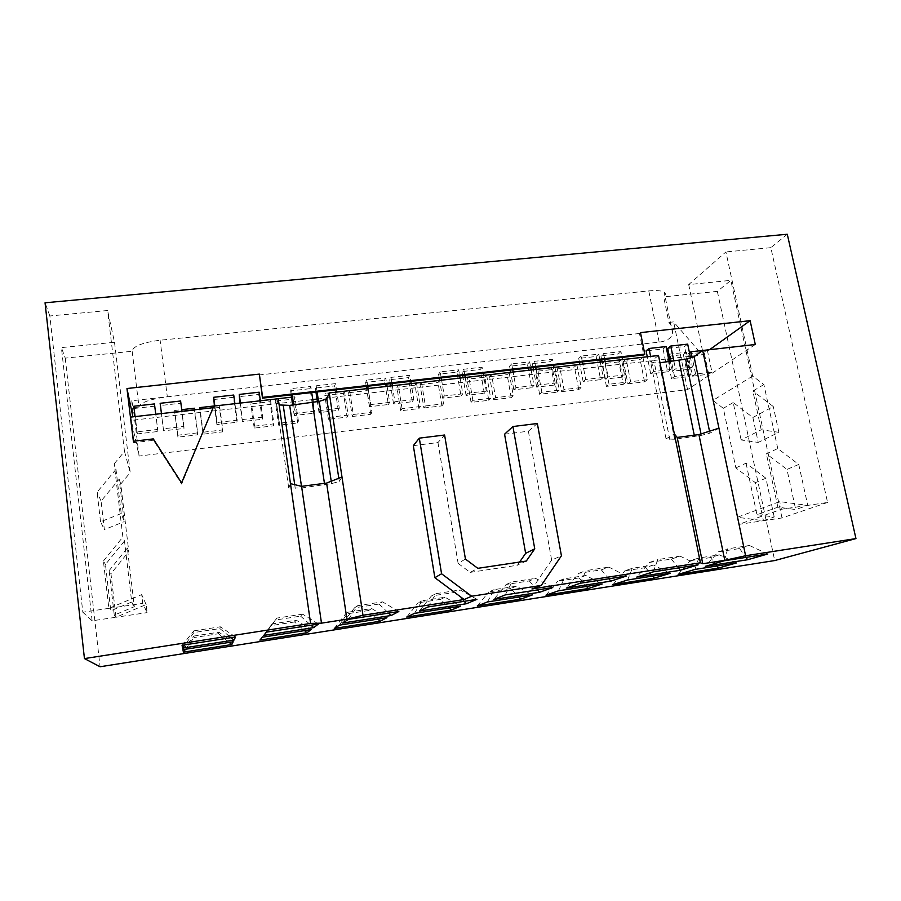 <?xml version="1.0" encoding="UTF-8"?>
<svg xmlns="http://www.w3.org/2000/svg" width="901" height="901" viewBox="0 0 901 901"><rect width="100%" height="100%" fill="white"/><g stroke="black" fill="none" stroke-linecap="round" stroke-linejoin="round"><path stroke-width="0.68" stroke-dasharray="4.5 3.38" d="M694.941 569.432L698.759 558.012L719.325 554.836L736.455 562.934M719.325 554.836L710.517 557.573L716.847 565.997M710.517 557.573L690.256 560.704L698.759 558.012M678.149 574.399L690.256 560.704M767.81 553.991L749.429 545.499L739.586 548.551L718.3 551.829L705.359 566.346M739.586 548.551L745.96 557.392M724.145 560.794L727.805 548.822L749.429 545.499M718.3 551.829L727.805 548.822M627.614 579.985L632.322 568.283L653.428 565.017L670.231 573.306M653.428 565.017L645.623 567.619L652.504 576.088M645.623 567.619L624.843 570.829L632.322 568.283M612.905 584.659L624.843 570.829M698.129 564.848L680.109 556.154L671.369 559.059L649.508 562.427L636.748 577.079M671.369 559.059L678.34 567.934M653.225 571.853L657.865 559.566L680.109 556.154M649.508 562.427L657.865 559.566M558.474 590.819L564.116 578.825L585.785 575.469L602.24 583.961M585.785 575.469L579.05 577.924L586.495 586.427M579.05 577.924L557.73 581.224L564.116 578.825M545.961 595.178L557.73 581.224M626.477 576.021L608.839 567.101L601.294 569.849L578.814 573.306L566.256 588.105M601.294 569.849L608.873 578.769M580.289 583.217L585.977 570.615L608.839 567.101M578.814 573.306L585.977 570.615M487.464 601.947L494.075 589.648L516.341 586.213L532.423 594.897M516.341 586.213L510.732 588.499L518.773 597.036M510.732 588.499L488.838 591.889L494.075 589.648M477.271 605.968L488.838 591.889M552.775 587.508L535.543 578.363L529.247 580.931L506.148 584.49L493.804 599.435M529.247 580.931L537.492 589.896M505.247 594.919L512.027 581.978L535.543 578.363M506.148 584.49L512.027 581.978M414.483 613.378L422.13 600.764L445.004 597.239L460.681 606.136M445.004 597.239L440.578 599.356L449.25 607.927M440.578 599.356L418.098 602.837L422.13 600.764M406.734 617.05L418.098 602.837M476.933 599.334L460.141 589.941L455.174 592.34L431.41 595.989L419.292 611.092M455.174 592.34L464.105 601.327M428.009 606.959L435.938 593.669L460.141 589.941M431.41 595.989L435.938 593.669M339.452 625.136L348.191 612.196L371.696 608.558L386.957 617.692M371.696 608.558L368.543 610.518L377.868 619.122M368.543 610.518L345.443 614.088L348.191 612.196M334.305 628.436L345.443 614.088M398.839 611.509L382.531 601.868L378.983 604.064L354.521 607.826L342.662 623.075M378.983 604.064L388.635 613.097M348.462 619.359L357.618 605.697L382.531 601.868M354.521 607.826L357.618 605.697M262.292 637.221L272.181 623.942L296.35 620.203L311.149 629.574M296.35 620.203L294.526 621.972L304.538 630.61M294.526 621.972L270.796 625.643L272.181 623.942M259.893 640.127L270.796 625.643M318.425 624.044L302.623 614.144L300.562 616.138L275.391 620.012L263.802 635.419M300.562 616.138L310.98 625.204M266.516 632.13L276.967 618.086L302.623 614.144M275.391 620.012L276.967 618.086M669.161 361.695L670.761 369.545L653.653 371.539L650.612 356.402M707.296 349.96L711.925 372.079L695.572 374.016L692.114 357.303M695.572 374.016L692.441 376.168L687.868 354.037L689.49 352.832M687.688 344.137L684.535 346.525L667.72 348.417M673.869 361.143L675.468 368.993L672.371 371.246L689.231 369.275L692.43 367.011L690.515 357.765M689.231 369.275L684.535 346.525M669.026 354.859L669.972 354.138L686.427 352.268L691.022 374.546L674.534 376.505L671.515 378.645L687.925 376.697L683.363 354.555L666.999 356.413L667.934 355.704M671.515 378.645L666.999 356.413M653.653 371.539L650.68 373.791L667.686 371.798L663.046 348.946L646.085 350.861M650.68 373.791L647.278 356.785M707.274 349.892L704.098 352.178L687.868 354.037M692.441 376.168L708.704 374.23L711.925 372.079M708.704 374.23L704.098 352.178M674.534 376.505L669.972 354.138M692.43 367.011L675.468 368.993M686.427 352.268L683.363 354.555M687.925 376.697L691.022 374.546M672.371 371.246L670.389 361.549M666.076 346.558L663.046 348.946M667.686 371.798L670.761 369.545M582.373 361.909L581.258 356.064L598.771 354.104L599.897 359.927M600.314 362.123L603.276 377.429L585.718 379.479L582.789 364.117M642.92 357.28L647.402 379.704L630.621 381.686L626.184 359.184M630.621 381.686L627.873 383.815L623.458 361.38L626.094 359.184M620.958 351.615L618.187 353.992L600.933 355.94L603.591 353.564L620.958 351.615L622.095 357.404M605.145 361.571L608.119 376.855L605.416 379.084L622.715 377.057L625.519 374.827L622.523 359.6M622.715 377.057L618.187 353.992M618.829 361.909L602.048 363.824L604.65 361.571L621.521 359.645L625.958 382.238L609.042 384.243L606.407 386.36L623.233 384.367L618.829 361.909L621.521 359.645M606.407 386.36L602.048 363.824M585.718 379.479L583.15 381.697L600.607 379.648L596.135 356.481L578.735 358.44L581.258 356.064M583.15 381.697L579.872 364.443M579.456 362.236L578.735 358.44M642.909 357.213L640.093 359.488L623.458 361.38M627.873 383.815L644.553 381.844L647.402 379.704M644.553 381.844L640.093 359.488M609.042 384.243L604.65 361.571M603.591 353.564L604.729 359.375M625.519 374.827L608.119 376.855M623.233 384.367L625.958 382.238M605.416 379.084L602.093 361.92M601.665 359.724L600.933 355.94M598.771 354.104L596.135 356.481M600.607 379.648L603.276 377.429M512.748 369.793L511.678 363.869L529.664 361.853L530.745 367.754M531.151 369.984L533.978 385.515L515.946 387.621L513.153 372.034M576.899 364.781L581.213 387.531L563.992 389.57L559.724 366.741M563.992 389.57L561.627 391.676L557.381 368.926L559.645 366.752M552.448 359.296L550.094 361.661L532.378 363.655L534.62 361.301L552.448 359.296L553.541 365.175M536.106 369.421L538.956 384.93L536.681 387.137L554.442 385.054L556.829 382.846L553.957 367.394M554.442 385.054L550.094 361.661M554.948 367.281L559.206 390.133L541.839 392.183L539.609 394.278L556.874 392.239L552.64 369.466L535.431 371.426L537.627 369.196L553.946 367.338M539.609 394.278L535.431 371.426M515.946 387.621L513.818 389.818L531.736 387.723L527.457 364.207L509.583 366.223L511.678 363.869M513.818 389.818L510.676 372.316M510.27 370.074L509.583 366.223M576.888 364.725L574.455 366.977L557.381 368.926M561.627 391.676L578.746 389.649L581.213 387.531M578.746 389.649L574.455 366.977M541.839 392.183L537.627 369.196M534.62 361.301L535.701 367.203M556.829 382.846L538.956 384.93M554.937 367.225L552.64 369.466M556.874 392.239L559.206 390.133M536.681 387.137L533.493 369.725M533.088 367.495L532.378 363.655M529.664 361.853L527.457 364.207M531.736 387.723L533.978 385.515M441.231 377.902L440.206 371.888L458.688 369.815L459.713 375.807M460.107 378.071L462.81 393.827L444.283 395.99L441.614 380.166M509.144 372.485L513.277 395.562L495.618 397.656L491.529 374.489M495.618 397.656L493.658 399.729L489.603 376.663L491.462 374.501M482.091 367.191L480.177 369.534L461.988 371.572L463.778 369.241L482.091 367.191L483.139 373.149M465.198 377.485L467.912 393.23L466.087 395.404L484.333 393.275L486.281 391.079L483.533 375.402M484.333 393.275L480.177 369.534M486.619 375.053L490.696 398.231L472.879 400.337L471.065 402.409L488.781 400.314L484.727 377.215L467.067 379.231L468.835 377.012L483.522 375.345M471.065 402.409L467.067 379.231M444.283 395.99L442.605 398.163L461.008 396.001L456.92 372.147L438.573 374.208L440.206 371.888M442.605 398.163L439.609 380.402L443.551 403.806L425.407 405.946L421.522 382.452M439.226 378.127L438.573 374.208M509.133 372.428L507.117 374.658L489.603 376.663M493.658 399.729L511.227 397.645L513.277 395.562M511.227 397.645L507.117 374.658M472.879 400.337L468.835 377.012M463.778 369.241L464.815 375.233M486.281 391.079L467.912 393.23M486.619 374.996L484.727 377.215M488.781 400.314L490.696 398.231M466.087 395.404L463.046 377.733M462.652 375.469L461.988 371.572M458.688 369.815L456.92 372.147M461.008 396.001L462.81 393.827M367.732 386.225L366.775 380.121L385.763 377.992L386.732 384.074M387.103 386.371L389.671 402.364L370.626 404.583L368.104 388.534M425.407 405.946L423.898 408.007L420.024 384.592L421.465 382.463M409.809 375.3L408.356 377.609L389.671 379.715L390.989 377.406L409.809 375.3L410.8 381.348M392.34 385.774L394.92 401.756L393.568 403.907L412.309 401.711L413.796 399.548L411.183 383.635M412.309 401.711L408.356 377.609M416.487 383.026L420.362 406.542L402.071 408.705L400.697 410.755L418.886 408.592L415.023 385.166L396.89 387.239L398.231 385.042L411.171 383.567M400.697 410.755L396.89 387.239M370.626 404.583L369.433 406.723L388.354 404.515L384.468 380.301L365.615 382.418L366.775 380.121M369.433 406.723L366.594 388.703M366.234 386.394L365.615 382.418M439.598 380.335L437.999 382.542L420.024 384.592M423.898 408.007L441.929 405.867L443.551 403.806M441.929 405.867L437.999 382.542M402.071 408.705L398.231 385.042M390.989 377.406L391.969 383.477M413.796 399.548L394.92 401.756M416.476 382.97L415.023 385.166M418.886 408.592L420.362 406.542M393.568 403.907L390.674 385.966M390.302 383.668L389.671 379.715M385.763 377.992L384.468 380.301M388.354 404.515L389.671 402.364M292.194 394.784L291.282 388.59L310.8 386.405L311.723 392.577M313.233 402.679L314.494 411.138L294.92 413.424L293.67 404.943M366.583 388.646L368.194 388.455L371.955 412.264L353.316 414.471L349.622 390.629M353.316 414.471L352.268 416.499L348.597 392.746L349.588 390.64M335.521 383.623L334.564 385.921L315.361 388.083L316.183 385.797L335.521 383.623L336.467 389.773M318.549 401.576L319.889 410.507L319.033 412.635L338.303 410.372L339.294 408.243L336.816 392.093M338.303 410.372L334.564 385.921M344.464 391.225L348.135 415.079L329.338 417.309L328.437 419.314L347.122 417.107L343.461 393.332L324.833 395.46L325.7 393.286L336.805 392.025M328.437 419.314L324.833 395.46M294.92 413.424L294.233 415.541L313.672 413.255L310.012 388.68L290.629 390.865L291.282 388.59M294.233 415.541L292.701 405.056M291.214 394.897L290.629 390.865M368.194 388.455L367.056 390.64L348.597 392.746M352.268 416.499L370.784 414.302L371.955 412.264M370.784 414.302L367.056 390.64M329.338 417.309L325.7 393.286M316.183 385.797L317.107 391.969M339.294 408.243L319.889 410.507M344.452 391.158L343.461 393.332M347.122 417.107L348.135 415.079M319.033 412.635L317.422 401.88M315.958 392.093L315.361 388.083M310.8 386.405L310.012 388.68M313.672 413.255L314.494 411.138M234.913 403.682L237.188 420.17L217.051 422.524L214.821 405.968M291.552 397.172L294.864 396.8L298.4 420.958L279.254 423.222L275.774 399.03L275.233 401.114L278.691 425.216L297.713 422.963L298.4 420.958M279.254 423.222L278.691 425.216M259.15 392.194L258.711 394.458L238.968 396.677M240.454 403.051L242.414 421.612L262.225 419.292L262.687 417.186L260.366 400.787M262.225 419.292L258.711 394.458M270.469 399.639L273.927 423.853L254.611 426.139L254.217 428.121L273.397 425.846L269.962 401.722L250.827 403.907L251.199 401.767L260.355 400.72M254.217 428.121L250.827 403.907M217.051 422.524L216.904 424.596L236.895 422.254L233.472 397.296L213.537 399.537M216.904 424.596L214.404 406.013M294.864 396.8L294.199 398.952L275.233 401.114M297.713 422.963L294.199 398.952M254.611 426.139L251.199 401.767M262.687 417.186L242.741 419.517M270.458 399.571L269.962 401.722M273.397 425.846L273.927 423.853M242.414 421.612L239.857 403.119M233.731 395.043L233.472 397.296M236.895 422.254L237.188 420.17M185.516 649.261L194.053 637.525L194.008 636.027L218.875 632.187L233.19 641.782M182.914 649.666L194.008 636.027M218.875 632.187L218.447 633.752L194.053 637.525M218.447 633.752L229.192 642.413M193.873 630.846L220.317 626.792L219.844 628.56L193.918 632.547L193.873 630.846L182.058 645.296M219.844 628.56L231.061 637.66M235.555 636.962L220.317 626.792M741.129 439.97L733.2 402.544L752.887 417.501L758.237 442.425L741.129 439.97L761.21 429.766L778.892 432.334L758.237 442.425M798.759 464.465L786.967 469.41L795.707 509.549L777.867 507.162L756.964 514.708L774.218 516.983L763.451 520.71L737.322 517.275L779.748 501.609L807.747 505.382L798.759 464.465L777.766 448.552L766.379 453.8L786.967 469.41M787.283 234.249L770.851 247.674L827.58 502.465L807.747 505.382L795.707 509.549M124.484 540.994L105.462 564.488L110.8 610.799L131.726 602.026L124.484 540.994L122.874 537.019L114.202 463.801L115.992 469.331L121.241 513.525L124.225 521.645L119.18 479.152L101.07 501.08L104.37 529.608L124.225 521.645M109.122 570.637L127.356 548.045L134.328 606.677L114.269 615.113L109.122 570.637L110.947 573.7L115.992 617.253L146.12 604.56L147.088 612.612L142.741 603.377L141.694 594.615L108.852 608.366L103.401 561.019L105.462 564.488M103.401 561.019L122.874 537.019M114.202 463.801L124.496 451.412L107.579 310.507L49.859 315.969L82.813 612.207L108.852 608.366L110.8 610.799M146.12 604.56L141.694 594.615M114.269 615.113L115.992 617.253L147.088 612.612M127.356 548.045L128.787 551.547L110.947 573.7M131.726 602.026L134.328 606.677M108.852 608.366L142.741 603.377M82.813 612.207L92.127 620.812L115.992 617.253M92.127 620.812L61.403 347.606L114.506 342.267L107.579 310.507M114.506 342.267L130.217 472.575L120.768 484.04L128.787 551.547M124.496 451.412L130.217 472.575M119.18 479.152L120.768 484.04M121.241 513.525L100.54 521.78L104.37 529.608M100.54 521.78L97.117 492.104L115.992 469.331M101.07 501.08L97.117 492.104M132.154 351.277L139.013 407.004C140.015 402.657 149.453 399.256 167.327 396.8L659.16 342.143C666.796 341.141 671.29 338.28 672.664 333.561C673.452 330.025 672.191 326.297 668.891 322.389L663.665 296.868C665.76 294.942 665.929 293.377 664.183 292.172C661.548 290.618 656.412 290.201 648.776 290.91L160.108 340.218C142.381 342.549 133.066 346.232 132.154 351.277L65.244 358.125L61.403 347.606M65.244 358.125L100.067 666.751M49.859 315.969L45.05 302.792M139.013 407.004L133.19 407.657L131.783 400.754L167.327 396.8L160.108 340.218M194.425 408.221L194.436 410.338L174.771 412.579L174.625 410.473L181.732 409.662M194.639 409.809L197.657 432.874L177.801 435.217L177.925 437.165L197.657 434.823L197.657 432.874M197.657 434.823L194.436 410.338M177.925 437.165L174.771 412.579M177.801 435.217L174.625 410.473M214.393 405.946L219.506 405.371L219.337 407.5L199.864 409.212M219.506 405.371L222.817 429.901L203.13 432.221L203.085 434.181L222.637 431.861L222.817 429.901M222.637 431.861L219.337 407.5M203.085 434.181L199.853 409.718M203.13 432.221L200.09 409.178M157.934 431.5L155.76 414.235L157.652 429.45L136.929 431.872L137.357 433.91L157.934 431.5L157.652 429.45M154.747 406.16L134.249 408.468L133.798 406.25M137.357 433.91L134.249 408.468M136.929 431.872L135.06 416.6M163.599 430.836L161.425 413.593L163.599 430.836L183.984 428.448L183.894 426.387L163.363 428.786M183.894 426.387L181.934 411.25M180.605 401.001L180.718 403.231L160.401 405.518M183.984 428.448L180.718 403.231M133.371 441.253L133.686 442.65L153.508 440.307L181.642 484.096L213.807 406.081M213.132 407.691L213.717 407.635M133.686 442.65L133.517 441.242M413.322 445.635L437.965 442.549L444.598 435.014M437.965 442.549L458.113 563.373L465.434 559.07M458.113 563.373L470.176 572.372L477.823 568.328M470.176 572.372L517.411 565.254L519.629 562.055M526.308 561.053L517.411 565.254M504.571 434.192L528.38 431.207L537.345 423.504M528.38 431.207L551.649 560.095L561.424 555.782M551.649 560.095L531.95 588.972M341.986 476.978L339.294 481.427L331.591 483.6L301.722 487.959L288.714 488.015L290.471 483.657M288.714 488.015L276.731 404.628L279.141 404.943M278.24 398.749L276.731 404.628M339.294 481.427L338.81 478.24M718.942 428.178L709.92 433.156L701.327 435.374L674.635 439.283L666.042 438.877L650.545 361.718L654.34 362.799L659.971 362.754M709.92 433.156L709.515 431.196M666.042 438.877L674.365 433.944M658.507 355.501L650.545 361.718M755.297 344.497L687.553 389.626L139.103 456.041L130.577 417.107M181.563 482.902L181.642 484.096M153.294 438.9L153.508 440.307M139.103 456.041L133.19 407.657M131.783 400.754L132.931 416.836M640.487 332.615L639.473 333.494L643.764 354.949M639.473 333.494L259.195 374.951M133.618 420.08L312.76 399.548M317.006 399.064L702.262 354.915L709.56 349.701M668.891 322.389L673.644 321.882L702.262 354.915M687.553 389.626L673.644 321.882M777.766 448.552L763.89 384.581L752.673 376.055L725.913 251.931L688.713 284.592L730.835 280.357L717.354 291.372L663.665 296.868M717.354 291.372L774.702 560.557M752.673 376.055L712.905 400.416L723.334 408.322L735.858 467.901L755.353 482.654L763.451 520.71L738.809 524.382L781.404 509.268L779.748 501.609M688.713 284.592L712.905 400.416M770.851 247.674L725.913 251.931M807.747 505.382L781.404 509.268M737.322 517.275L738.809 524.382M827.58 502.465L782.023 517.94L763.451 520.71M774.218 516.983L765.906 478.228L755.353 482.654M765.906 478.228L746.051 463.193L735.858 467.901M782.023 517.94L730.835 280.357M746.051 463.193L756.964 514.708M777.867 507.162L766.379 453.8M763.89 384.581L752.876 391.023L761.21 429.766M733.2 402.544L723.334 408.322M752.887 417.501L773.272 406.531L752.876 391.023M778.892 432.334L773.272 406.531M193.918 632.547L184.987 644.846M659.16 342.143L648.776 290.91M295.246 488.342L294.717 484.682M301.722 487.959L301.486 486.315M324.675 484.963L324.439 483.364M331.23 481.247L331.591 483.6M669.77 439.485L654.34 362.799M674.635 439.283L659.194 362.833M694.57 436.681L694.266 435.194M701.023 433.922L701.327 435.374M672.664 333.561L664.183 292.172"/><path stroke-width="1.35" d="M694.941 569.432L736.455 562.934L718.401 568.08L678.149 574.399L694.941 569.432M716.847 565.997L718.401 568.08M747.65 559.735L705.359 566.346L724.145 560.794L767.81 553.991L747.65 559.735L745.96 557.392M627.614 579.985L670.231 573.306L654.194 578.172L612.905 584.659L627.614 579.985M652.504 576.088L654.194 578.172M680.187 570.288L636.748 577.079L653.225 571.853L698.129 564.848L680.187 570.288L678.34 567.934M558.474 590.819L602.24 583.961L588.33 588.522L545.961 595.178L558.474 590.819M586.495 586.427L588.33 588.522M610.889 581.122L566.256 588.105L580.289 583.217L626.477 576.021L610.889 581.122L608.873 578.769M487.464 601.947L532.423 594.897L520.744 599.142L477.271 605.968L487.464 601.947M518.773 597.036L520.744 599.142M539.676 592.261L493.804 599.435L505.247 594.919L552.775 587.508L539.676 592.261L537.492 589.896M414.483 613.378L460.681 606.136L451.378 610.045L406.734 617.05L414.483 613.378M449.25 607.927L451.378 610.045M466.47 603.715L419.292 611.092L428.009 606.959L476.933 599.334L466.47 603.715L464.105 601.327M339.452 625.136L386.957 617.692L380.154 621.228L334.305 628.436L339.452 625.136M377.868 619.122L380.154 621.228M391.192 615.484L342.662 623.075L348.462 619.359L398.839 611.509L391.192 615.484L388.635 613.097M262.292 637.221L311.149 629.574L307.004 632.727L259.893 640.127L262.292 637.221M304.538 630.61L307.004 632.727M313.739 627.603L263.802 635.419L266.516 632.13L318.425 624.044L313.739 627.603L310.98 625.204M650.612 356.402L649.024 348.473L666.076 346.558L669.161 361.695M692.114 357.303L690.966 351.75L707.296 349.96M689.49 352.832L690.966 351.75M690.515 357.765L687.688 344.137L670.783 346.029L673.869 361.143M647.278 356.785L646.085 350.861L649.024 348.473M667.934 355.704L669.026 354.859M670.389 361.549L667.72 348.417L670.783 346.029M582.789 364.117L582.373 361.909M599.897 359.927L600.314 362.123M626.184 359.184L642.92 357.28M622.523 359.6L622.095 357.404M579.872 364.443L579.456 362.236M604.729 359.375L605.145 361.571M602.093 361.92L601.665 359.724M513.153 372.034L512.748 369.793M530.745 367.754L531.151 369.984M559.724 366.741L576.899 364.781M553.957 367.394L553.541 365.175M510.676 372.316L510.27 370.074M535.701 367.203L536.106 369.421M553.946 367.338L554.948 367.281M533.493 369.725L533.088 367.495M441.614 380.166L441.231 377.902M459.713 375.807L460.107 378.071M491.529 374.489L509.144 372.485M483.533 375.402L483.139 373.149M421.522 382.452L439.609 380.402L439.226 378.127M464.815 375.233L465.198 377.485M483.522 375.345L486.619 375.053M463.046 377.733L462.652 375.469M368.104 388.534L367.732 386.225M386.732 384.074L387.103 386.371M411.183 383.635L410.8 381.348M366.594 388.703L366.234 386.394M391.969 383.477L392.34 385.774M411.171 383.567L416.487 383.026M390.674 385.966L390.302 383.668M293.67 404.943L292.194 394.784M311.723 392.577L313.233 402.679M349.622 390.629L366.583 388.646M336.816 392.093L336.467 389.773M292.701 405.056L291.214 394.897M317.107 391.969L318.549 401.576M336.805 392.025L344.464 391.225M317.422 401.88L315.958 392.093M214.821 405.968L213.661 397.296L233.731 395.043L234.913 403.682M275.774 398.974L291.552 397.172M260.366 400.787L259.15 392.194L239.261 394.424L240.454 403.051M214.404 406.013L213.661 397.296M260.355 400.72L270.469 399.639M239.857 403.119L239.261 394.424M229.192 642.413L231.827 644.542L183.41 652.155L185.516 649.261M183.41 652.155L182.914 649.666L233.19 641.782L231.827 644.542M231.061 637.66L234.035 640.07L182.61 648.112L182.058 645.296L235.555 636.962L234.035 640.07M855.95 538.584L774.702 560.557L100.067 666.751L84.446 658.586L45.05 302.792L787.283 234.249L855.95 538.584L745.6 555.748L724.787 560.321L698.917 434.597L677.192 437.424L674.365 433.944L658.507 355.501L329.237 392.949L362.968 615.259L346.93 619.19L326.601 483.082L301.576 486.337L290.471 483.657L278.24 398.749L213.807 406.081L181.563 482.902L153.294 438.9L133.371 441.253L126.962 388.522L132.931 416.836M181.732 409.662L194.425 408.221L194.639 409.809M199.864 409.212L199.887 407.601L214.393 405.946M200.09 409.178L199.887 407.601M154.454 403.93L155.76 414.235L154.454 403.93L133.798 406.25L135.06 416.6M160.141 403.299L161.448 413.593L160.141 403.299L180.605 401.001L181.934 411.25M133.517 441.242L130.577 417.107L213.132 407.691M724.787 560.321L702.769 563.744L700.404 562.776L531.95 588.972L541.264 585.425L471.673 596.225L464.15 599.525L434.856 577.687L413.322 445.635L419.314 438.145L444.598 435.014L465.434 559.07L477.823 568.328L526.308 561.053L534.744 548.822L525.643 553.338L504.571 434.192L512.928 426.533L534.744 548.822M434.856 577.687L441.569 573.768L419.314 438.145M519.629 562.055L525.643 553.338M541.264 585.425L561.424 555.782L537.345 423.504L512.928 426.533M471.673 596.225L441.569 573.768M341.986 476.978L326.601 483.082M346.93 619.19L321.488 623.154L301.576 486.337M321.488 623.154L310.597 623.413L290.471 483.657M279.141 404.943L289.705 405.394L319.247 401.362L326.804 398.884L329.237 392.949M338.81 478.24L326.804 398.884M659.971 362.754L685.627 359.206L694.063 356.728L702.712 350.478L718.942 428.178L698.917 434.597M709.515 431.196L694.063 356.728M702.769 563.744L677.192 437.424M700.404 562.776L674.365 433.944M464.15 599.525L362.968 615.259M702.712 350.478L755.297 344.497L750.128 320.677L640.487 332.615L644.801 354.116L262.642 397.364L262.484 398.152L643.764 354.949L644.801 354.116M262.642 397.364L259.353 374.106L262.484 398.152M312.76 399.548L317.006 399.064M709.56 349.701L750.128 320.677M259.353 374.106L126.962 388.522M718.942 428.178L745.6 555.748M310.597 623.413L84.446 658.586M184.987 644.846L182.61 648.112M294.717 484.682L283.263 405.495M301.486 486.315L289.705 405.394M324.439 483.364L312.433 402.781M319.247 401.362L331.23 481.247M694.266 435.194L678.96 360.558M685.627 359.206L701.023 433.922"/></g></svg>
